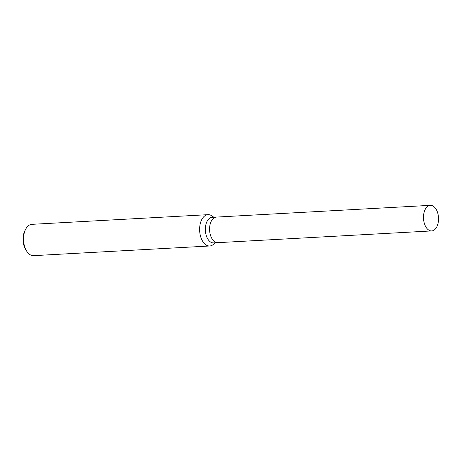 <?xml version="1.0" encoding="UTF-8"?>
<svg xmlns="http://www.w3.org/2000/svg" width="461" height="461" viewBox="0 0 461 461"><rect width="100%" height="100%" fill="white"/><g stroke="black" fill="none" stroke-linecap="round" stroke-linejoin="round"><path stroke-width="0.69" d="M216.468 217.085A12.81 7.509 86.9 0 0 216.399 217.085L212.169 217.315A12.81 7.509 86.9 0 0 205.929 224.438A12.81 7.509 86.9 0 0 207.024 237.548A12.81 7.509 86.9 0 0 213.576 242.895L217.805 242.665A12.81 7.509 86.9 0 0 217.869 242.659M217.805 242.665A12.81 7.509 86.9 0 1 211.253 237.311A12.81 7.509 86.9 0 1 210.158 224.202A12.81 7.509 86.9 0 1 216.399 217.085A12.81 7.509 86.9 0 0 210.158 224.202A12.81 7.509 86.9 0 0 211.253 237.311A12.81 7.509 86.9 0 0 217.805 242.665L431.709 230.926A12.81 7.509 86.9 0 0 437.95 223.804A12.81 7.509 86.9 0 0 436.855 210.694A12.81 7.509 86.9 0 0 430.303 205.347A12.81 7.509 86.9 0 0 424.062 212.463A12.81 7.509 86.9 0 0 425.157 225.573A12.81 7.509 86.9 0 0 431.709 230.926M213.812 217.229L211.899 215.892A15.686 9.197 86.9 0 0 207.986 214.67A15.686 9.197 86.9 0 0 200.339 223.383A15.686 9.197 86.9 0 0 201.682 239.438A15.686 9.197 86.9 0 0 209.703 245.99A15.686 9.197 86.9 0 0 213.46 244.347L215.218 242.809M207.986 214.67L31.872 224.334A15.686 9.197 86.9 0 0 25.493 229.555A15.686 9.197 86.9 0 0 25.574 249.101A15.686 9.197 86.9 0 0 26.68 251.164A15.686 9.197 86.9 0 0 33.595 255.653L209.703 245.99M25.493 229.555L24.767 231.036A13.594 7.97 86.9 0 0 24.836 247.983A13.594 7.97 86.9 0 0 25.799 249.764L26.68 251.164M216.399 217.085L430.303 205.347"/></g></svg>
